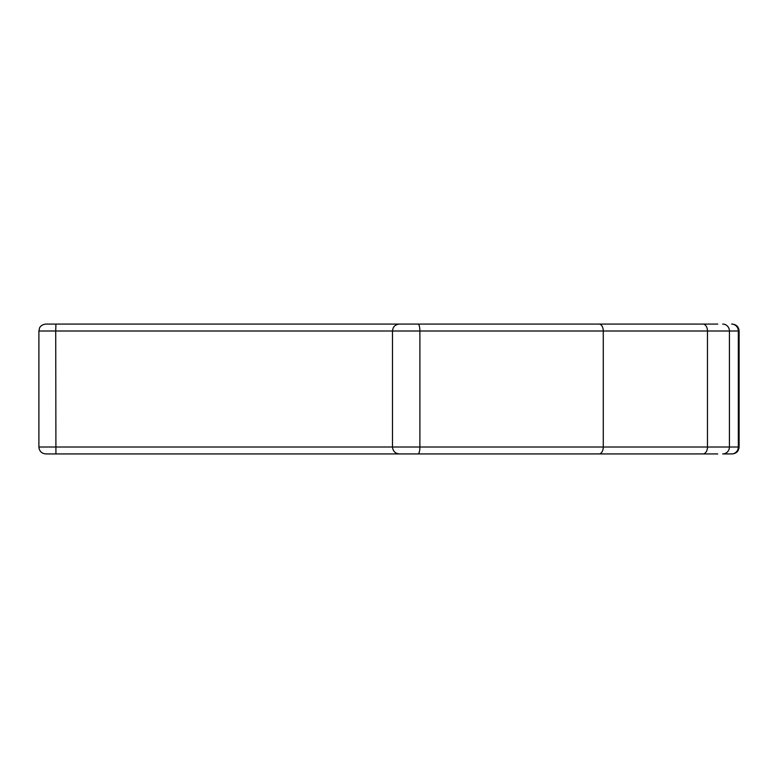 <?xml version="1.0" encoding="UTF-8"?>
<svg xmlns="http://www.w3.org/2000/svg" width="778" height="778" viewBox="0 0 778 778"><rect width="100%" height="100%" fill="white"/><g stroke="black" fill="none" stroke-linecap="round" stroke-linejoin="round"><path stroke-width="1.17" d="M717.734 324.076L408.567 324.076M722.704 324.076A6.924 6.72 -90 0 1 729.424 331L419.887 331L419.887 447L38.9 447L38.9 331L39.513 328.151C39.483 328.16 40.505 324.727 45.824 324.076L418.049 324.076A6.924 1.838 -90 0 1 419.887 331L55.724 331L55.919 324.076M717.734 453.924L408.567 453.924M599.05 324.076A6.924 4.221 -90 0 1 603.271 331L603.271 447L419.887 447A6.924 1.838 90 0 1 418.049 453.924L45.824 453.924C41.623 453.516 39.308 451.211 38.9 447M702.942 324.076A6.924 4.522 -90 0 1 707.474 331L707.474 447L729.424 447L729.424 331L739.1 331L739.1 447L738.332 447A6.924 6.72 90 0 1 731.612 453.924L722.704 453.924A6.924 6.72 90 0 0 729.424 447L738.332 447L738.332 331A6.924 6.72 -90 0 0 731.612 324.076M55.919 453.924L55.724 331L38.9 331M599.05 453.924A6.924 4.221 90 0 0 603.271 447L707.474 447A6.924 4.522 90 0 1 702.942 453.924M739.1 331C738.692 326.789 736.377 324.484 732.176 324.076M399.415 324.076C395.205 324.484 392.9 326.789 392.491 331L392.491 447C392.9 451.211 395.214 453.516 399.415 453.924M739.1 447C738.692 451.211 736.377 453.516 732.176 453.924"/></g></svg>
